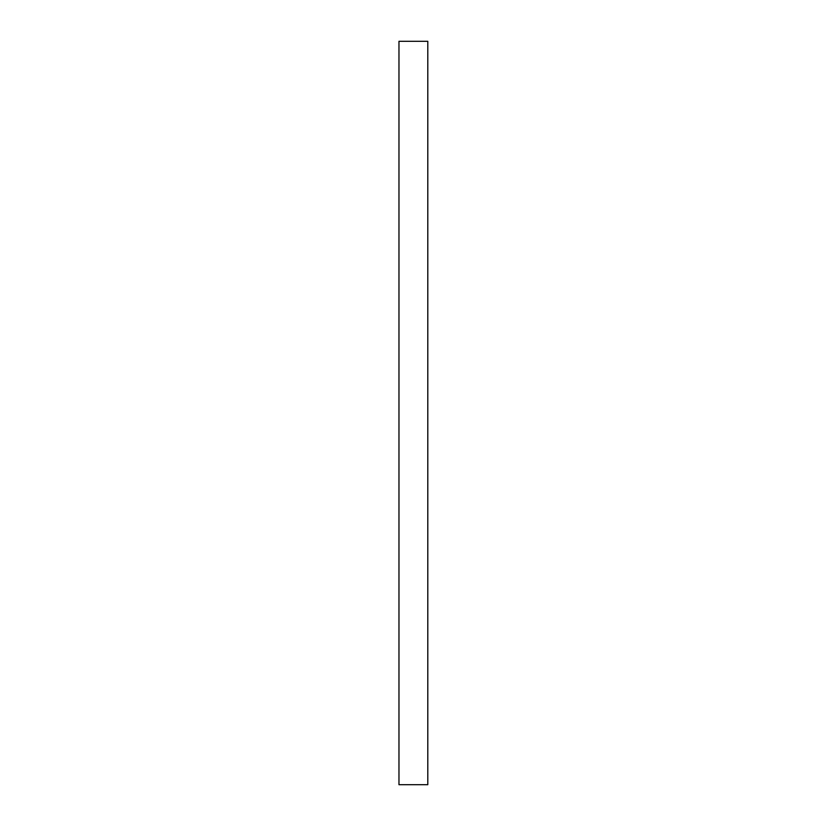 <?xml version="1.0" encoding="UTF-8"?>
<svg xmlns="http://www.w3.org/2000/svg" width="826" height="826" viewBox="0 0 826 826"><rect width="100%" height="100%" fill="white"/><g stroke="black" fill="none" stroke-linecap="round" stroke-linejoin="round"><path stroke-width="1.24" d="M427.796 413L427.796 41.3L398.968 41.3L398.968 784.7L427.796 784.7L427.796 413"/></g></svg>
